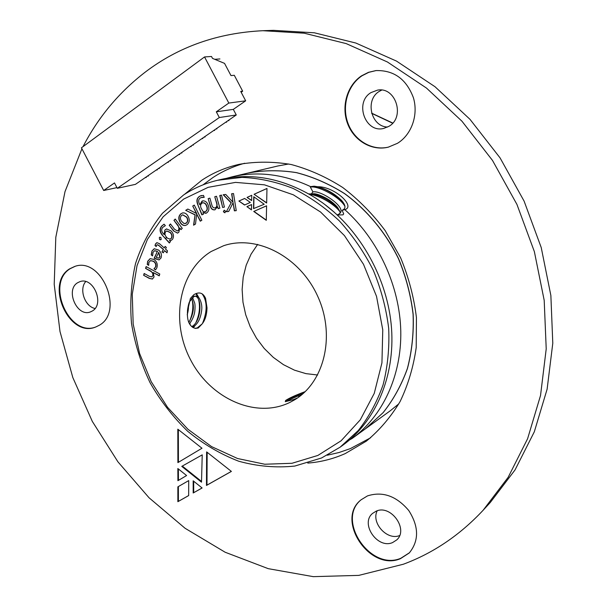 <?xml version="1.0" encoding="UTF-8"?>
<svg xmlns="http://www.w3.org/2000/svg" width="607" height="607" viewBox="0 0 607 607"><rect width="100%" height="100%" fill="white"/><g stroke="black" fill="none" stroke-linecap="round" stroke-linejoin="round"><path stroke-width="0.91" d="M296.664 395.461L299.433 396.553M365.475 428.77L390.316 410.734L398.845 403.83M288.735 163.996L277.938 165.961L248.066 173.048M365.513 428.739L383.184 412.585C393.435 399.694 401.523 384.997 407.456 368.495C411.978 351.203 413.883 333.129 413.17 314.267C410.909 295.29 406.053 276.784 398.609 258.749C385.741 232.473 367.03 209.969 344.639 193.61C329.184 183.891 313.151 176.895 296.55 172.631C279.941 169.99 263.795 170.127 248.119 173.033M189.908 323.281L190.31 325.086M370.991 92.598C354.2 102.386 365.262 133.373 383.723 128.426L388.905 126.324C405.453 117.25 395.779 86.437 377.486 90.139L370.991 92.598M387.691 127.015C371.059 126.992 364.61 99.889 379.299 91.369L381.689 90.086M77.628 282.741C65.002 289.994 77.104 317.491 90.451 311.899L92.294 311.012C104.973 304.153 93.341 276.488 79.942 281.648L77.628 282.741M95.049 308.485C84.851 306.581 78.827 289.266 85.716 281.587M376.135 511.193L372.66 513.347C359.86 523.439 377.448 549.343 392.592 542.567L396.697 539.942C408.936 529.41 390.771 504.144 376.135 511.193M399.603 535.571C387.099 540.776 370.945 522.824 377.19 510.813M367.485 495.896L361.173 499.743C334.996 519.501 369.64 571.953 400.423 558.69L409.27 552.954C419.149 540.754 418.974 526.61 408.761 510.517C396.394 495.957 382.63 491.086 367.485 495.896M361.393 499.561C335.595 519.509 370.217 571.483 400.825 558.273L409.467 552.742M69.706 268.802C44.508 283.712 69.168 338.569 95.838 326.953L99.062 325.375C124.465 312.051 101.672 256.526 74.798 266.42L69.706 268.802M75.101 266.336L70.306 268.628C45.259 283.423 69.464 337.955 96.126 326.839M361.567 75.814C347.052 85.367 341.058 106.506 347.591 123.623C353.995 140.809 371.886 151.302 388.366 147.137L397.433 143.32C411.447 134.875 418.572 115.133 413.443 97.841C406.447 79.16 393.935 70.078 375.908 70.587L368.449 72.339L361.567 75.814M376.135 70.564L368.813 72.324L362.045 75.761C347.576 85.276 341.566 106.324 348.031 123.418C354.367 140.566 372.137 151.105 388.594 147.076M81.93 148.768L65.01 191.615L55.806 237.276L54.213 284.357L60.002 331.536L72.84 377.6L92.31 421.395L117.917 461.813L149.072 497.793L185.082 528.28L225.136 552.233L268.256 568.668L313.28 576.65L358.836 575.375L403.329 564.237C433.223 553.152 459.81 535.177 483.081 510.312L490.259 502.513L515.055 469.901L534.312 431.797L547.119 389.17L552.787 343.243L550.868 295.495L541.232 247.557L524.107 201.129L500.062 157.881L469.985 119.321L435.029 86.74L396.508 61.102L355.823 43.029L314.38 32.801L273.484 30.35L262.892 30.707C217.822 32.915 178.595 46.724 145.217 72.134C118.987 92.347 98.251 117.181 83.015 146.651M483.081 510.312L508.15 477.322L527.604 438.724L540.534 395.483L546.217 348.866L544.198 300.359L534.365 251.632L516.936 204.422L492.497 160.43L461.957 121.21L426.478 88.068L387.418 61.99L346.202 43.605L304.251 33.203L262.892 30.707M307.787 463.095C320.815 462.071 333.311 458.892 345.277 453.566L366.408 441.099C379.55 430.226 390.771 417.055 400.074 401.591C408.056 385.013 413.435 367 416.212 347.568L416.432 317.567C413.921 297.157 408.655 277.24 400.628 257.823L385.21 230.652C372.759 213.99 358.6 199.604 342.727 187.502C326.179 176.94 309.016 169.285 291.239 164.52C273.446 161.492 256.139 161.424 239.325 164.3C225.728 167.373 213.247 172.669 201.888 180.18L184.437 194.422M161.31 226.494L160.233 228.68M244.636 163.253C233.156 166.424 222.526 171.227 212.761 177.661L203.057 184.839M166.401 237.087L165.794 238.733M327.188 455.227L338.972 452.534L350.406 448.588L370.665 437.753M188.671 495.578L177.866 501.693L177.859 486.852L188.716 480.6L188.671 495.578M202.222 454.855L201.509 482.17L181.766 466.381L202.222 454.855M193.17 480.812L202.108 487.982L193.185 492.99L193.17 480.812M186.592 475.547L177.912 480.683L177.843 468.536L186.592 475.547L177.912 480.683M201.994 448.239L177.897 462.61L177.813 429.187L201.994 448.239M206.471 485.448L206.63 451.889L231.388 471.411L206.471 485.448L206.979 485.114L207.146 452.291M188.671 495.54L177.866 501.693M178.39 501.359L178.382 486.548M201.532 481.45L182.305 466.077M202.07 487.952L193.185 492.99M193.701 492.656L193.686 481.23M178.443 480.365L178.375 468.961M178.42 462.291L178.344 429.604M231.35 471.389L206.979 485.114M340.102 447.192L342.925 445.143C375.399 421.592 395.036 376.924 391.523 328.197C387.903 279.501 360.846 230.569 322.454 202.738L315.094 197.723C283.537 178.45 252.163 172.365 220.956 179.475L217.564 180.279L242.011 177.373C258.961 178.086 275.912 181.736 292.855 188.329C309.479 196.577 324.973 207.427 339.351 220.887C352.781 235.653 364.109 252.14 373.335 270.35C381.135 289.22 386.249 308.553 388.692 328.357C389.527 348.039 387.661 366.871 383.078 384.846C377.03 401.993 368.752 417.221 358.244 430.553L340.102 447.192L321.566 457.974L294.782 466.062C276.041 468.005 257.338 466.381 238.657 461.199C220.394 454.127 203.383 444.142 187.639 431.236C172.904 416.926 160.347 400.681 149.967 382.509C141.036 363.555 134.875 343.85 131.499 323.402C129.807 302.885 131.15 282.93 135.528 263.544C141.636 244.864 150.612 228.111 162.441 213.285L183.602 194.961C193.944 188.132 205.265 183.238 217.564 180.279M349.64 439.847L352.136 438.459C382.433 416.432 401.637 376.082 400.779 331.141C399.77 286.223 378.282 239.568 344.806 209.627L342.09 210.303L343.699 213.839L342.97 214.855L338.031 214.969M191.721 326.619C201.198 321.976 202.662 297.825 195.188 296.11M192.51 327.241C197.601 324.525 200.659 318.789 201.699 310.033C202.632 303.379 198.914 295.434 196.144 296.102L192.343 296.292M196.144 296.102L194.043 296.451L189.657 301.565C188.709 302.498 187.267 310.602 187.51 311.118C186.835 320.913 189.46 326.68 195.378 328.41L198.208 328.03L202.177 323.88C205.212 320.117 206.82 314.76 207.017 307.832L205.576 298.348C203.057 292.771 199.157 291.535 193.891 294.653L190.386 298.485L187.51 311.118M188.754 322.438C193.747 314.054 194.695 306.049 191.584 298.439M189.452 323.804C192.404 319.912 194.187 315.746 194.794 311.323C195.15 307.772 195.135 305.048 194.741 303.151L192.525 297.46M187.214 314.821C188.253 311.118 188.64 307.901 188.382 305.177M194.961 328.334L197.26 327.924L202.177 323.88M324.715 204.415L334.245 212.2M352.136 438.459L365.429 428.8L383.1 412.654C393.351 399.755 401.439 385.058 407.373 368.548C411.895 351.256 413.799 333.182 413.086 314.312C410.825 295.336 405.969 276.83 398.518 258.787C385.657 232.511 366.939 209.999 344.541 193.633C329.085 183.913 313.06 176.925 296.451 172.654C279.842 170.013 263.696 170.15 248.013 173.056L232.026 176.849C257.618 170.908 283.81 174.163 310.609 186.622L310.367 187.1L312.916 191.918C320.306 190.021 344.677 205.925 340.595 212.526L338.6 214.362L337.158 214.84M312.916 191.918L311.315 193.921L313.865 193.732C316.08 193.663 320.01 195.052 325.64 197.897C329.487 199.915 333.137 202.685 336.589 206.221C339.579 210.356 340.686 212.776 339.912 213.474M305.23 391.606L285.654 400.461L285.29 401.652L293.674 399.588L297.081 398.101M232.026 176.849L226.54 178.306M310.609 186.622L314.153 186.19L317.711 186.744C334.427 186.364 356.097 206.623 344.806 209.627M285.654 400.461C289.364 398.017 295.723 395.134 304.722 391.803M211.115 251.526C178.724 271.367 170.241 321.338 190.59 359.868C210.492 398.64 255.926 419.255 290.07 402.32L294.38 399.96C324.472 382.342 335.846 335.337 317.56 295.958C299.615 256.42 256.556 234.408 223.581 245.744L211.115 251.526M257.672 244.363L251.07 254.143L246.214 265.145L243.217 277.042L242.132 289.501L242.975 302.187L245.706 314.745L250.243 326.862L256.473 338.198L264.22 348.456L273.287 357.364L283.446 364.663L294.425 370.149L305.928 373.631L317.651 375.005M148.836 262.474L148.7 265.388L147.251 264.44L147.653 261.298L150.126 258.65L153.905 259.417C156.887 261.534 157.873 264.333 156.856 267.816L155.544 269.865L153.973 268.84L155.544 266.959C156.143 264.584 155.415 262.694 153.359 261.306L150.506 260.653L148.836 262.474M156.485 245.418L156.219 246.601L154.997 245.509L155.551 243.862L156.864 242.663L159.421 243.65L164.239 247.937L165.142 246.389L166.371 247.474L165.461 249.029L167.471 250.82L167.008 252.823L164.535 250.615L163.23 252.861L162.008 251.768L163.313 249.53L158.761 245.471L157.183 244.758L156.485 245.418M159.58 239.515L159.322 237.587L159.853 237.162L160.901 237.481L161.174 239.401L160.643 239.833L159.58 239.515L159.322 237.587M251.639 200.583L247.049 197.419L251.738 195.279L251.639 200.583M251.571 204.544L251.473 209.893L246.89 206.661L251.571 204.544M244.538 205.022L238.892 201.038L244.651 198.459L250.327 202.435L244.538 205.022M154.026 276.959L152.41 279.038L149.276 278.385L143.631 275.305L144.147 273.484L149.421 276.367L151.818 276.883L152.865 275.57L152.85 273.742L151.659 271.853L145.589 268.415L146.105 266.579L159.77 274.007L159.239 275.844L153.275 272.596L154.026 276.959M170.453 241.586L169.345 243.005L162.373 235.266C159.679 232.215 159.391 229.203 161.508 226.221L164.049 224.18L165.354 225.622L162.646 227.443C161.212 229.492 161.432 231.555 163.291 233.634L164.118 234.499L164.8 230.144L166.493 228.915L171.144 230.948C173.67 233.672 174.126 236.48 172.517 239.363L171.053 240.448L169.436 240.41L170.453 241.586M193.572 225.189L195.044 214.893L185.704 210.333L187.829 209.036L196.44 213.497L192.73 206.046L194.301 205.098L201.85 220.25L200.272 221.191L196.683 214.089L195.507 224.036L193.572 225.189M223.368 211.737L224.203 210.181L225.637 211.236L224.871 212.799L223.368 211.737L224.249 210.174M222.632 207.465L219.749 195.515L221.525 195.105L224.408 207.07L222.632 207.465L219.977 195.462M214.908 209.832C212.511 210.151 210.94 208.831 210.212 205.879L208.163 198.641L209.901 198.14L211.813 204.885C212.268 207.04 213.353 208.049 215.06 207.92C216.699 207.154 217.238 205.69 216.676 203.535L214.764 196.751L216.517 196.243L219.871 208.14L218.118 208.633L217.564 206.668L214.908 209.832M203.497 214.119L201.865 214.863L197.723 204.544C196.129 200.492 196.941 197.639 200.158 195.985L203.459 195.386L204.233 197.321L200.849 197.639C198.664 198.785 198.125 200.75 199.233 203.52L199.749 204.696L202.67 200.887C205.166 200.667 206.964 202.017 208.08 204.931C209.597 208.603 209.028 211.335 206.365 213.133L202.913 212.579L203.497 214.119M226.365 211.714L231.13 202.875L223.179 194.748L225.736 194.445L232.929 202.177L231.624 193.754L233.505 193.534L236.252 210.644L234.37 210.841L233.08 202.814L228.672 211.464L226.365 211.714L231.13 202.875M266.655 203.034L254.067 194.27L266.974 188.451L266.655 203.034M253.741 211.456L266.594 205.788L266.283 220.318L253.741 211.456L266.594 205.819M264.197 204.263L253.529 208.618L253.749 196.744L264.197 204.263M180.067 222.306C178.162 218.907 178.42 216.077 180.825 213.808L182.457 212.958C184.687 212.594 186.516 213.603 187.935 215.978C189.9 219.468 189.619 222.352 187.108 224.628L185.537 225.447C183.284 225.804 181.455 224.749 180.067 222.306L180.294 222.238C178.397 218.839 178.655 216.009 181.061 213.747L180.825 213.808M178.807 232.284L177.502 233.126L173.526 230.91L169.232 225.243L170.476 223.945L174.475 229.226L177.403 230.986L178.238 230.448L178.974 228.885L178.572 226.623L173.951 220.341L175.211 219.036L182.267 228.346L181.007 229.643L179.809 228.126L178.807 232.284M161.014 257.983L159.026 259.933L154.208 258.119L157.365 251.488L154.61 250.729L153.032 252.3L152.577 255.934L151.211 254.879L151.978 250.941L154.216 248.741L158.548 250.031C161.196 252.201 162.016 254.849 161.014 257.983M308.781 193.914L311.315 193.921M302.916 393.731L285.427 401.644M342.09 210.303C346.005 208.747 345.891 205.523 341.756 200.636C335.003 193.899 326.983 189.263 317.711 186.744M314.153 186.19C324.282 188.056 333.835 193.299 342.803 201.926M310.367 187.1C317.514 185.385 339.556 196.539 344.935 206.327M312.036 193.754C321.384 195.894 330.102 200.72 338.19 208.247M309.608 194.392C317.666 194.839 333.865 203.459 339.783 211.555M189.437 321.444C192.753 313.918 193.641 306.596 192.085 299.494M192.73 327.385L193.079 326.983M195.97 322.4C199.407 314.699 200.318 307.21 198.709 299.941M197.601 296.595L195.841 293.682M202.442 323.561C207.473 311.171 207.366 301.254 202.116 293.803M193.337 327.742L194.893 325.769M198.8 297.567L196.425 293.469M231.35 202.814L223.429 194.718M231.851 193.724L232.974 202.169M236.244 210.599L234.37 210.841M234.59 210.781L233.08 202.814M228.695 211.426L226.593 211.653M266.663 202.821L254.067 194.27M254.287 194.21L266.974 188.496M266.291 220.098L253.961 211.388M253.749 208.535L253.961 196.903M202.085 214.764L197.723 204.544M197.95 204.483C196.357 200.431 197.169 197.578 200.386 195.924L200.158 195.985M200.386 195.924L201.554 195.492M204.195 197.222L201.736 197.336M199.984 204.635L202.025 201.122M202.252 201.061L202.784 200.856M205.91 213.307L202.913 212.579M205.196 211.691L205.667 211.532C207.473 210.234 207.814 208.307 206.683 205.75C205.91 203.679 204.642 202.692 202.875 202.776L202.761 202.814M201.031 207.989L202.829 211.175L204.225 211.797L205.439 211.6C207.245 210.295 207.586 208.368 206.456 205.811C205.682 203.74 204.415 202.753 202.647 202.837L202.222 202.988C200.576 204.073 200.181 205.743 201.031 207.989M215.007 209.802C212.662 210.022 211.137 208.694 210.439 205.819L210.212 205.879M210.439 205.819L208.163 198.641M208.398 198.58L209.901 198.148M216.676 203.535L216.904 203.474C217.465 205.629 216.927 207.086 215.288 207.852L215.06 207.92M216.904 203.474L214.764 196.751M214.992 196.691L216.517 196.251M218.338 208.573L217.564 206.668M224.408 207.063L222.852 207.404M225.015 212.754L223.596 211.668M193.815 225.045L195.044 214.893M195.279 214.832L185.704 210.333M185.932 210.272L187.904 209.074M196.668 213.436L192.73 206.046M192.965 205.985L194.331 205.158M200.477 221.069L196.729 214.066M181.061 213.747L182.57 212.928M185.659 225.417C183.443 225.69 181.652 224.628 180.294 222.238M185.416 223.551L186.524 222.997C188.094 221.373 188.17 219.408 186.744 217.094L182.783 214.81M186.288 223.065C187.867 221.441 187.935 219.468 186.516 217.162L182.661 214.84L181.645 215.371C180.082 216.957 180.021 218.877 181.47 221.13L184.035 223.566L186.524 222.997M177.623 233.088L173.526 230.91M173.761 230.842L169.232 225.243M169.467 225.174L170.552 224.044M177.517 230.948L178.238 230.448M178.473 230.379L179.217 228.057L177.972 225.645M178.208 225.576L173.951 220.341M174.186 220.273L175.286 219.135M181.167 229.484L179.839 228.103M169.482 242.83L162.373 235.266M162.608 235.197C159.914 232.155 159.626 229.135 161.743 226.153L161.508 226.221M161.743 226.153L164.072 224.203M164.353 234.431L164.8 230.144M165.036 230.083L166.614 228.885M171.166 240.41L169.436 240.41M170.241 239.097L171.447 238.285C172.517 236.252 172.138 234.302 170.324 232.443L166.834 230.963M166.303 236.973L167.365 238.156L170.119 239.135L171.212 238.354C172.282 236.32 171.91 234.378 170.097 232.511L166.72 230.994L165.597 231.798C164.596 233.551 164.831 235.273 166.303 236.973M152.524 278.992L149.276 278.385M149.512 278.31L143.631 275.305M143.874 275.221L144.337 273.582M151.932 276.838L152.865 275.57M153.101 275.487L152.797 272.953L150.794 271.253M151.029 271.17L145.589 268.415M145.824 268.34L146.295 266.685M159.284 275.661L153.275 272.596M244.727 204.938L238.892 201.038M239.112 200.978L244.682 198.481M251.473 209.681L246.89 206.661M247.11 206.592L251.571 204.582M251.647 200.371L247.049 197.419M247.277 197.358L251.738 195.317M159.558 237.519L159.975 237.14M160.756 239.788L159.816 239.446M156.219 246.313L154.997 245.509M155.233 245.44L155.551 243.862M155.787 243.794L156.985 242.633M165.271 246.495L164.239 247.937M167.062 252.588L164.535 250.615M163.336 252.671L162.008 251.768M162.244 251.693L163.313 249.53M163.549 249.454L158.761 245.471M159.004 245.395L157.304 244.735M148.654 265.122L147.251 264.44M147.486 264.364L147.653 261.298M147.896 261.222L150.248 258.612M155.688 269.728L153.973 268.84M154.208 268.764L155.544 266.959M155.779 266.883C156.378 264.5 155.658 262.619 153.594 261.23L153.359 261.306M153.594 261.23L150.627 260.623M159.148 259.887L154.982 258.719M155.217 258.643L154.208 258.119M154.444 258.043L157.365 251.488M157.6 251.419L154.732 250.691M152.539 255.653L151.211 254.879M151.454 254.811L151.978 250.941M152.22 250.873L154.337 248.711M158.768 258.081L160.028 256.928L158.829 252.36L156.234 257.391L158.655 258.127L159.793 256.996L158.594 252.436M241.161 92.256L242.679 91.194L240.721 91.422L245.676 100.815L233.316 109.374L236.267 114.973L219.324 117.538L117.303 188.314L114.495 182.935L103.683 190.492L116.939 187.616M117.303 188.314L135.429 184.361L236.267 114.973M219.924 58.947L214.757 59.311M245.676 100.815L228.824 103.061L204.536 56.937L81.437 147.82L103.683 190.492M242.679 91.194L234.287 75.283L230.986 75.594L224.544 63.378L212.503 58.378L211.502 56.474L204.536 56.937M228.824 103.061L216.304 111.809L219.324 117.538M233.316 109.374L216.304 111.809M148.358 176.015L147.213 176.258M146.31 177.426L145.156 177.669M159.375 168.435L158.237 168.67M157.296 169.869L156.158 170.104M170.552 160.749L169.421 160.976M168.442 162.198L167.312 162.426M181.888 152.949L180.765 153.169M179.755 154.421L178.625 154.641M193.398 145.035L192.282 145.24M191.228 146.53L190.112 146.735M205.075 137.007L203.967 137.205M202.867 138.525L201.759 138.715M216.919 128.859L215.826 129.041M214.688 130.399L213.588 130.581M228.945 120.588L227.86 120.755M226.677 122.151L225.592 122.318M392.615 123.206L371.681 113.334M317.886 455.432L341.104 440.781L360.3 419.801L374.238 393.404L381.94 362.872L382.767 329.882L376.522 296.345L363.487 264.265L344.435 235.592L320.557 212.01L293.348 194.817L264.447 184.832L235.531 182.388L208.148 187.328L183.655 199.088L163.139 216.805L147.425 239.386L137.038 265.631L132.273 294.251L133.168 323.963L139.587 353.502L151.204 381.651L167.524 407.259L187.912 429.24L211.57 446.615L237.549 458.513L264.758 464.234L291.975 463.285L317.886 455.432M392.767 123.039L371.628 113.152M341.84 200.742L342.689 201.774M313.379 193.701L313.865 193.732M337.621 207.473L336.589 206.221"/></g></svg>
